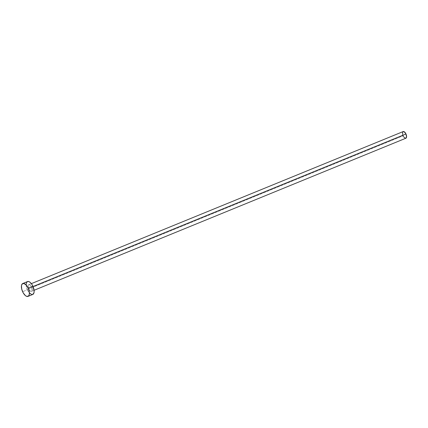 <?xml version="1.0" encoding="UTF-8"?>
<svg xmlns="http://www.w3.org/2000/svg" width="428" height="428" viewBox="0 0 428 428"><rect width="100%" height="100%" fill="white"/><g stroke="black" fill="none" stroke-linecap="round" stroke-linejoin="round"><path stroke-width="0.32" stroke-dasharray="2.14 1.6" d="M403.176 131.567A3.59 1.68 -112.2 0 0 403.09 135.794L28.697 288.916A3.59 1.68 67.8 0 1 28.778 284.69A3.59 1.68 67.8 0 1 31.581 287.113L30.516 285.449L29.323 284.652L28.403 284.989L28.109 285.802L28.697 288.916L29.762 290.575L30.955 291.372L31.87 291.04L32.17 290.227L31.581 287.113L33.036 286.514L31.581 287.113A3.59 1.68 67.8 0 1 31.495 291.34A3.59 1.68 67.8 0 1 28.697 288.916L403.09 135.794A3.59 1.68 -112.2 0 0 405.894 138.217M27.504 281.576A6.955 3.253 -112.2 0 0 27.349 289.756L22.609 291.693L27.349 289.756A6.955 3.253 -112.2 0 0 32.769 294.448M29.409 292.971L26.841 288.493L26.14 284.781M26.424 282.844L27.874 281.48M32.405 294.55L31.715 294.518M403.09 135.794L402.636 134.472M402.614 132.22L402.802 131.867M403.053 131.626L403.363 131.514M405.707 138.265L405.348 138.249M403.77 136.971L403.406 136.409M31.495 291.34L34.074 290.286M28.778 284.69L31.356 283.636"/><path stroke-width="0.64" d="M34.074 290.286L405.894 138.217A3.59 1.68 -112.2 0 0 405.974 133.991L33.036 286.514L405.974 133.991A3.59 1.68 -112.2 0 0 403.176 131.567L31.356 283.636M28.189 288.21A6.955 3.253 67.8 0 1 28.029 296.385A6.955 3.253 67.8 0 1 22.609 291.693A6.955 3.253 67.8 0 1 22.77 283.518A6.955 3.253 67.8 0 1 28.189 288.21L32.929 286.268L28.189 288.21L29.313 292.008L29.329 294.234L28.751 295.807L26.98 296.454L25.45 295.652L23.219 292.891L21.726 289.146L21.464 285.669L22.042 284.096L23.818 283.448L26.129 284.995L28.189 288.21M28.029 296.385L32.769 294.448A6.955 3.253 -112.2 0 0 32.929 286.268A6.955 3.253 -112.2 0 0 27.504 281.576L22.77 283.518M26.14 284.781L26.424 282.844M27.274 281.699L28.558 281.512L30.083 282.314L31.619 283.983L32.929 286.268L34.138 291.249L33.855 293.18L32.405 294.55M31.715 294.518L29.409 292.971M402.636 134.472L402.614 132.22M402.802 131.867L404.102 131.674L405.974 133.991L406.568 137.104L405.707 138.265M405.348 138.249L403.77 136.971M403.406 136.409L403.09 135.794"/></g></svg>
